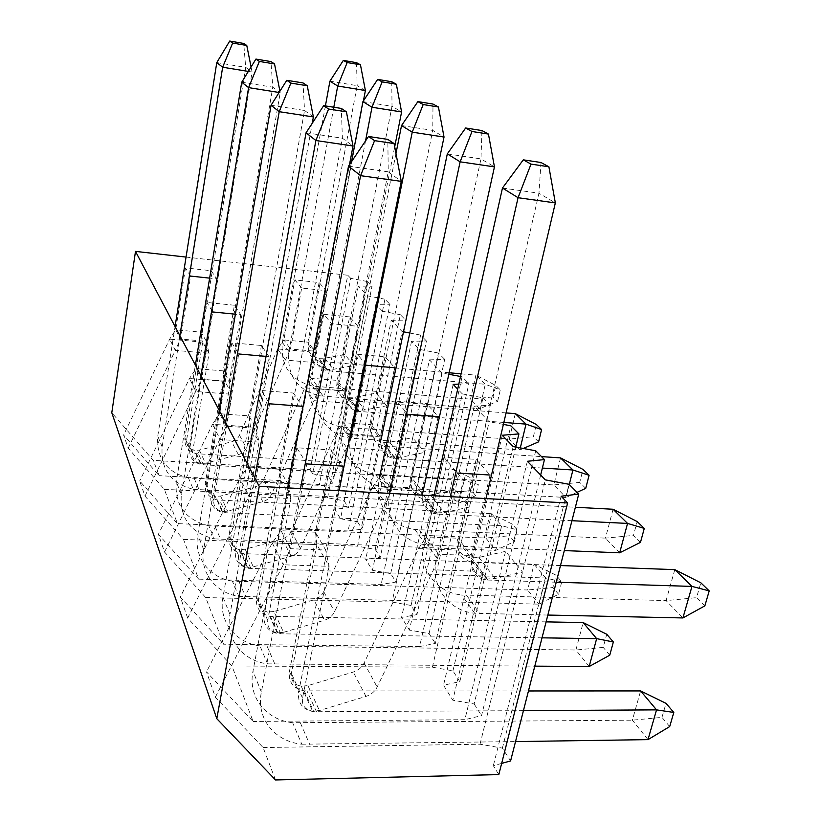 <?xml version="1.0" encoding="UTF-8"?>
<svg xmlns="http://www.w3.org/2000/svg" width="821" height="821" viewBox="0 0 821 821"><rect width="100%" height="100%" fill="white"/><g stroke="black" fill="none" stroke-linecap="round" stroke-linejoin="round"><path stroke-width="0.62" stroke-dasharray="4.11 3.08" d="M275.517 779.95L263.12 747.541L215.359 697.173L206.492 671.845L253.145 721.464L231.912 665.954L187.67 618.069L248.835 496.428L255.413 481.835L247.634 466.995L279.253 468.853L287.689 483.61L302.302 406.292L293.395 393.033L279.253 468.853L280.772 480.583L239.711 478.294L180.312 597.052L223.589 644.208L205.743 597.565L164.559 552.061L158.361 534.338L198.703 579.144L183.494 539.397L144.989 496.141L139.683 480.993L177.459 523.613L164.344 489.337L128.189 448.153L123.602 435.058L159.11 475.646L153.26 460.365L111.789 412.758M503.386 424.395L489.172 421.707L474.21 406.21L455.245 489.685L430.543 494.971L423.513 495.268C418.341 494.478 414.41 492.015 411.732 487.879L373.237 485.734L323.731 591.643C321.699 595.687 318.415 598.427 313.889 599.874L273.937 611.501L283.553 632.303L277.159 632.827C270.191 631.318 267.051 627.162 267.738 620.358L290.921 498.573L248.835 496.428L239.711 478.294L247.634 466.995L261.355 390.498L293.395 393.033M391.258 320.293L405.718 320.118L362.235 529.165L348.104 530.961L376.346 393.085L386.691 405.759L402.116 331.54L391.258 320.293L376.346 393.085L354.888 397.2L348.761 397.302C344.235 396.492 340.777 394.244 338.365 390.56L336.713 385.737L337.195 380.4L311.6 378.265L319.174 388.754L313.807 400.648L347.981 403.306C350.423 407.062 353.954 409.34 358.561 410.141L364.811 410.018L386.691 405.759L357.525 546.191L375.197 549.413L380.246 557.305L365.694 559.399L372.436 570.308L390.683 573.612L396.081 582.038L381.16 584.408L198.703 579.144M187.67 618.069L180.312 597.052M263.12 747.541L480.028 744.226L502.39 748.116L510.59 760.934M501.652 763.407L493.329 765.716L498.819 774.593M561.102 496.212L493.329 765.716M502.39 748.116L569.035 484.298M480.028 744.226L545.329 479.875M215.359 697.173L283.255 564.797L329.129 566.326L302.497 698.055C301.676 705.372 305.043 709.755 312.606 711.212L319.42 710.545L365.971 696.413C371.082 694.72 374.807 691.6 377.147 687.064L433.457 569.805L474.517 571.17C477.401 575.644 481.691 578.251 487.397 578.99L495.176 578.487L522.546 572.093L505.582 551.322L478.869 557.438L471.285 557.88C465.712 557.12 461.515 554.555 458.672 550.152C456.65 546.653 456.435 542.681 458.005 538.237L426.202 536.893L443.945 457.287L476.17 459.38L490.065 475.031L471.213 555.499C470.597 561.348 471.695 566.572 474.517 571.17M458.672 550.152L418.597 548.592L364.124 662.988C361.866 667.422 358.243 670.449 353.266 672.071L307.916 685.607L301.266 686.223C293.887 684.745 290.593 680.424 291.373 673.271L316.885 544.621L272.223 542.876L206.492 671.845M272.223 542.876L283.255 564.797L290.48 548.695L281.069 530.746L272.223 542.876M418.597 548.592L426.202 536.893L438.763 554.278L433.457 569.805M443.945 457.287L457.184 473.04L438.763 554.278L471.213 555.499M527.369 461.279L464.85 719.689L253.145 721.464M540.659 475.041L481.568 715.584L464.85 719.689M513.166 446.562L452.802 700.21L474.128 703.966L535.713 450.801M474.128 703.966L481.568 715.584M231.912 665.954L432.39 667.206L452.935 670.849L459.822 681.615L443.535 685.237L452.802 700.21M502.257 435.263L443.535 685.237M515.773 447.055L459.822 681.615M452.935 670.849L510.847 425.801M432.39 667.206L489.172 421.707M474.21 406.21L490.342 405.194L435.376 643.428L419.603 646.548L455.245 489.685L469.427 507.06L444.171 512.571L436.977 512.909C431.682 512.13 427.679 509.625 424.95 505.418L385.572 503.406L334.568 611.768C332.474 615.914 329.108 618.726 324.469 620.224L313.889 599.874M429.085 633.596L483.005 397.816L462.315 393.885L409.422 630.087L429.085 633.596L435.376 643.428M483.005 397.816L490.342 405.194M419.603 646.548L223.589 644.208M205.743 597.565L392.079 602.05L411.075 605.467L416.935 614.621L401.561 617.382L409.422 630.087M273.937 611.501L267.697 611.984C260.883 610.465 257.804 606.38 258.461 599.71L280.772 480.583L290.921 498.573L287.689 483.61L255.413 481.835L269.596 403.809L261.355 390.498M283.553 632.303L324.469 620.224M411.732 487.879C409.771 484.534 409.474 480.778 410.818 476.591L381.385 474.866L391.843 489.337L385.572 503.406L373.237 485.734L381.385 474.866L396.83 401.233L407.811 414.307L391.843 489.337L421.84 490.989C421.286 496.346 422.322 501.149 424.95 505.418M421.85 490.958L438.178 416.616L426.622 403.604L410.839 476.529L421.85 490.927M448.83 374.253L442.119 372.97L429.445 359.855L412.727 437.634L389.759 442.262L383.212 442.447C378.389 441.647 374.704 439.297 372.17 435.397C370.281 432.205 369.932 428.634 371.102 424.693L343.712 422.712L352.558 434.956L366.597 365.273L357.33 354.251L385.028 356.776L394.788 367.767L380.441 436.854C379.928 441.821 380.913 446.275 383.366 450.257C385.942 454.218 389.698 456.609 394.624 457.41L401.315 457.194L424.765 452.381L392.079 602.05M164.559 552.061L226.247 426.222L238.737 353.964L231.83 342.798L261.447 345.497L268.929 356.632L256.06 428.285L226.247 426.222L219.7 413.743L248.958 415.857L256.06 428.285L259.077 442.098L238.583 555.437C237.998 561.8 240.933 565.741 247.408 567.26L253.32 566.87L291.168 556.197C295.468 554.863 298.557 552.276 300.465 548.428L346.78 447.856L383.366 450.257M266.035 356.376L268.929 356.632M306.797 463.927L296.792 447.763L331.694 450.021L342.49 466.092L325.66 550.019L329.129 566.326L316.885 544.621L315.469 532.203L325.66 550.019L290.48 548.695L306.797 463.927M396.83 401.233L426.622 403.604M211.202 270.725L201.124 332.197L202.715 342.152L169.66 339.155L175.304 350.372L180.497 338.991L190.544 276.082L185.484 267.913L211.202 270.725L216.682 278.894L209.632 278.134M301.676 288.038L294.831 279.889L319.102 282.557L326.337 290.685L301.676 288.038L290.46 348.997L314.864 351.224L317.491 362.872C319.821 366.423 323.146 368.598 327.476 369.409L333.336 369.347L353.851 365.55L344.851 354.539L324.716 358.213L318.969 358.254C314.72 357.453 311.446 355.308 309.158 351.809L277.703 348.956L283.892 339.915L290.46 348.997L285.451 360.05L317.491 362.872M345.21 390.806L337.215 380.349L349.623 316.906L357.977 326.306L331.663 323.71L323.741 314.289L311.6 378.265L304.868 387.84L263.52 479.813C261.817 483.333 259.005 485.673 255.095 486.832L220.613 496.069L215.215 496.336C209.304 494.827 206.584 491.143 207.077 485.283L224.831 381.365L189.466 378.502L196.014 391.504L232.127 394.306L213.799 500.266C213.296 506.229 216.056 509.964 222.091 511.483L227.602 511.185L262.802 501.652C266.794 500.461 269.668 498.07 271.412 494.478L313.807 400.648L304.868 387.84L338.365 390.56M349.623 316.906L323.741 314.289M144.989 496.141L201.597 379.23L196.024 368.598L223.24 370.866L234.396 305.248L240.769 314.72L235.401 314.197M240.769 314.72L229.295 381.467L223.24 370.866L224.831 381.365L232.127 394.306L229.295 381.467L201.597 379.23L212.742 311.959L206.871 302.467L196.024 368.598L189.466 378.502L139.683 480.993M234.396 305.248L206.871 302.467M400.35 314.72L382.565 311.292L340.541 518.749L357.556 521.858L400.35 314.72L405.718 320.118M382.565 311.292L375.833 304.324L389.954 304.273L348.494 507.696L334.681 509.277L340.541 518.749M164.344 489.337L327.579 497.783L344.091 500.831L384.926 299.213L389.954 304.273M384.926 299.213L367.685 295.878L358.274 286.129L372.005 286.231L332.782 483.159L319.359 484.493L159.11 475.646M367.336 281.541L350.721 278.309L312.75 473.82L328.687 476.765L367.336 281.541L372.005 286.231M350.721 278.309L347.776 275.251L310.164 469.643L153.26 460.365M186.049 257.076L347.776 275.251M462.315 393.885L457.697 389.103M458.806 384.115L468.883 383.623L416.935 614.621M411.075 605.467L462.079 376.777L468.883 383.623M462.079 376.777L460.509 376.48M429.445 359.855L444.715 359.321L396.081 582.038M390.683 573.612L438.476 353.051L444.715 359.321M438.476 353.051L419.346 349.387L411.537 341.3L426.438 340.941L380.246 557.305M375.197 549.413L420.609 335.091L426.438 340.941M420.609 335.091L409.792 333.018M403.511 331.807L402.116 331.54M309.158 351.809L307.926 342.162L283.892 339.915L294.831 279.889M319.102 282.557L307.937 342.111L314.874 351.172L326.337 290.685M345.21 390.827L357.977 326.306M183.494 539.397L357.525 546.191M331.663 323.71L319.174 388.754L345.2 390.858L345.549 397.405L347.981 403.306M442.119 372.97L424.765 452.381L412.727 437.634L381.16 584.408M372.17 435.397L336.333 432.903L291.27 531.361C289.423 535.128 286.396 537.652 282.198 538.935L245.181 549.239L239.393 549.598C233.061 548.079 230.178 544.2 230.732 537.971L250.528 426.951L212.526 424.303L158.361 534.338M385.028 356.776L371.102 424.673L380.441 436.823M380.431 436.885L352.558 434.956L346.78 447.856L336.333 432.903L343.712 422.712L357.33 354.251M231.83 342.798L219.7 413.743L212.526 424.303L220.202 439.553L259.077 442.098L250.528 426.951L248.958 415.857L261.447 345.497M411.537 341.3L365.694 559.399M419.346 349.387L372.436 570.308M453.151 384.402L401.561 617.382M476.17 459.38L458.015 538.166L471.233 555.427M296.792 447.763L281.069 530.746L315.469 532.203L331.694 450.021M128.189 448.153L175.304 350.372L209.027 353.328L206.358 341.351L180.497 338.991L175.694 329.826L201.124 332.197L206.358 341.351L216.682 278.894M185.484 267.913L175.694 329.826L169.66 339.155L123.602 435.058M348.104 530.961L177.459 523.613M344.091 500.831L348.494 507.696M357.556 521.858L362.235 529.165M375.833 304.324L334.681 509.277M327.579 497.783L367.685 295.878M358.274 286.129L319.359 484.493M328.687 476.765L332.782 483.159M312.75 473.82L310.164 469.643M277.703 348.956L239.516 435.233C237.946 438.537 235.319 440.713 231.666 441.77L199.39 450.124L194.341 450.319C188.789 448.83 186.223 445.331 186.654 439.81L202.715 342.152L209.027 353.328L192.473 452.792C192.032 458.405 194.639 461.956 200.293 463.455L205.445 463.239L238.357 454.639C242.082 453.551 244.761 451.324 246.372 447.968L285.451 360.05L277.703 348.956M300.476 488.587L261.386 692.041C255.916 718.303 274.625 741.568 301.8 744.216L292.656 722.726L632.355 720.191L661.962 717.369L666.016 703.361M647.995 739.629L632.355 720.191L640.606 690.923M301.8 744.216L515.537 741.589M523.429 710.658L313.776 711.735C302.487 709.56 297.438 702.992 298.649 692.021L339.114 490.671M292.656 722.726C266.035 719.966 247.675 696.998 252.971 671.239L287.648 487.9M669.69 726.575L661.962 717.369M348.515 166.181L388.251 171.825L387.82 139.396M528.457 690.964L304.283 690.872C293.23 688.675 288.274 682.189 289.433 671.424L388.251 171.825L401.264 181.359M254.726 477.781L229.952 614.395C225.139 638.748 242.513 660.843 267.584 663.871L259.949 645.911L575.911 650.016L603.189 647.389L606.729 634.253M589.18 666.508L575.911 650.016L583.146 622.585M267.584 663.871L534.799 666.149M542.024 637.835L278.319 633.761C267.892 631.513 263.192 625.284 264.208 615.073L349.469 164.775M259.949 645.911C235.35 642.822 218.273 621.015 222.943 597.103L246.947 463.013M609.746 655.199L603.189 647.389M306.048 132.786L342.398 138.215L341.31 108.423M546.109 621.866L270.396 616.355C260.175 614.087 255.557 607.951 256.521 597.914L342.398 138.215L353.02 146.005M225.58 422.435L203.659 549.454C199.37 572.145 215.584 593.121 238.849 596.364L232.374 581.145L527.626 589.991L534.05 564.201L556.053 575.182L561.749 581.812L545.637 577.984L248.558 568.327C238.89 566.049 234.488 560.148 235.35 550.614L312.237 123.263M271.053 105.273L304.54 110.476L228.854 536.103C228.022 545.483 232.353 551.302 241.856 553.58L534.05 564.201L545.637 577.984L539.028 604.164L527.626 589.991L552.913 587.528L556.053 575.182M238.849 596.364L539.028 604.164L558.557 594.25L561.749 581.812M232.374 581.145C209.509 577.861 193.561 557.151 197.738 534.84L219.043 410.028M558.557 594.25L552.913 587.528M313.376 116.951L304.54 110.476L303.021 82.931M200.96 375.69L181.338 494.324C179.563 518.102 190.575 532.942 214.373 538.874L208.811 525.799L485.847 538.063L491.605 513.73L512.242 524.096L517.179 529.863L501.672 525.697L223.24 512.632C214.219 510.364 210.073 504.761 210.823 495.822L280.218 92.65L279.93 91.182M241.723 82.213L272.767 87.18L205.26 483.384C204.532 492.19 208.616 497.721 217.483 499.979L491.605 513.73L501.672 525.697L495.761 550.378L485.847 538.063L509.42 535.754L512.242 524.096M214.373 538.874L495.761 550.378L514.326 541.593L517.179 529.863M279.119 92.475L280.218 92.65L272.767 87.18L270.961 61.575M208.811 525.799C185.402 519.888 174.565 505.233 176.269 481.824L195.388 365.109M514.326 541.593L509.42 535.754M179.881 335.666L162.148 446.942C160.598 469.314 170.973 483.436 193.263 489.306L188.44 477.955L449.364 492.692L454.557 469.674L473.974 479.485L478.304 484.544L463.372 480.152L201.422 464.655C192.966 462.418 189.066 457.092 189.723 448.677L252.088 72.032L251.072 66.973M216.775 62.601L245.705 67.353L184.899 437.901C184.263 446.193 188.112 451.458 196.435 453.685L454.557 469.674L463.372 480.152L458.046 503.489L449.364 492.692L471.428 490.517L473.974 479.485M193.263 489.306L458.046 503.489L475.728 495.638L478.304 484.544M248.342 71.417L252.088 72.032L245.705 67.353L243.714 43.441M188.44 477.955C166.489 472.106 156.267 458.169 157.765 436.125L175.078 326.553M475.728 495.638L471.428 490.517M450.37 496.664L436.546 557.685C429.794 585.517 447.835 610.752 474.723 613.256L547.843 615.052M433.94 495.781L424.047 540.228C417.52 567.506 435.284 592.372 461.659 594.968L666.077 600.603L682.918 617.946M556.228 582.212L486.083 579.975C474.897 577.686 470.135 570.698 471.808 558.978L485.981 498.583M704.859 605.857L696.547 597.647L700.826 582.818M674.811 569.63L666.077 600.603L696.547 597.647M560.486 565.546L472.67 562.334L486.083 579.975M502.462 188.04L538.966 193.222L458.6 541.655C456.999 553.149 461.689 560.035 472.67 562.334M540.988 162.507L538.966 193.222L555.345 202.92M619.67 552.81L605.446 538.145L414.923 529.514C390.427 526.651 373.719 503.191 379.435 477.935L389.852 492.477C383.951 518.205 400.915 542.014 425.853 544.816L564.304 550.583M571.939 520.709L435.92 513.997C425.535 511.688 421.04 505.1 422.435 494.242L411.413 479.782C410.079 490.455 414.513 496.941 424.714 499.26L575.367 507.265M640.483 542.353L633.453 535.405L637.188 521.571M613.071 509.256L605.446 538.145L633.453 535.405M411.413 479.782L480.973 158.915L494.447 166.889M447.312 153.886L480.973 158.915L481.958 130.56M395.968 153.527L341.926 425.555C336.856 449.066 352.609 471.254 375.464 474.261L553.795 484.954L565.977 497.495L384.741 487.253L375.464 474.261M341.926 425.555L350.731 437.86C345.518 461.782 361.497 484.267 384.741 487.253M577.05 492.364L565.977 497.495L569.261 484.523M542.383 468.062L393.772 458.57C384.084 456.26 379.836 450.052 381.016 439.923L371.687 427.69C370.548 437.644 374.745 443.771 384.269 446.07L541.491 456.62M585.732 488.341L579.708 482.399L583.013 469.438M560.538 457.892L553.795 484.954L579.708 482.399M371.687 427.69L432.749 130.385L444.028 137.056M401.531 125.541L432.749 130.385L433.006 104.062M365.54 140.925L317.501 391.443C312.832 413.794 327.928 435.079 349.684 438.157L519.816 449.949L520.309 447.907M351.521 161.716L309.958 380.913C305.412 402.895 320.293 423.903 341.71 426.992L509.277 439.091L519.816 449.949L523.275 448.461M503.848 422.446L357.864 411.331C348.792 409.063 344.758 403.193 345.774 393.711L394.696 146.805M538.607 441.842L533.383 436.7L536.339 424.508M515.301 413.64L509.277 439.091L533.383 436.7M506.075 412.922L349.705 400.597L357.864 411.331M362.923 101.619L392.017 106.289L337.77 383.212C336.795 392.541 340.766 398.339 349.705 400.597M391.75 81.741L392.017 106.289L401.592 111.954M333.808 107.243L288.91 351.521C286.755 375.197 296.925 389.954 319.431 395.794L479.721 408.642L485.283 384.29L326.902 370.61C318.374 368.383 314.546 362.82 315.428 353.913L363.436 100.839M325.414 105.919L282.373 342.398C280.289 365.725 290.336 380.287 312.503 386.096L470.505 399.15L479.721 408.642L497.608 401.397L493.041 396.902L495.699 385.398L500.297 389.821L485.283 384.29L475.923 375.146L495.699 385.398M461.094 373.832L475.923 375.146L470.505 399.15L493.041 396.902M497.608 401.397L500.297 389.821M449.159 372.775L319.81 361.291L326.902 370.61M329.909 81.187L357.156 85.661L308.48 344.81C307.639 353.584 311.416 359.075 319.81 361.291M356.509 62.663L357.156 85.661L365.396 90.526M478.889 557.428L495.176 578.487M430.553 494.971L444.171 512.571M354.898 397.19L364.811 410.018M213.799 500.266L207.077 485.283M220.613 496.069L227.602 511.185M262.802 501.652L255.095 486.832M263.52 479.813L271.412 494.478M389.77 442.262L401.315 457.194M291.27 531.361L300.465 548.428M238.583 555.437L230.732 537.971M245.181 549.239L253.32 566.87M291.168 556.197L282.198 538.935M364.124 662.988L377.147 687.064M365.971 696.413L353.266 672.071M307.916 685.607L319.42 710.545M302.497 698.055L291.373 673.271M267.738 620.358L258.461 599.71M323.731 591.643L334.568 611.768M324.726 358.213L333.347 369.337M192.473 452.792L186.654 439.81M199.39 450.124L205.445 463.239M238.357 454.639L231.666 441.77M239.516 435.233L246.372 447.968M261.386 692.041L252.971 671.239M300.496 723.168L309.815 744.616M289.433 671.424L298.649 692.021M316.557 711.889L307.013 691.036M229.952 614.395L222.943 597.103M267.194 646.466L274.973 664.394M256.521 597.914L264.208 615.073M280.885 633.956L272.921 616.55M203.659 549.454L197.738 534.84M239.096 581.781L245.705 596.98M228.854 536.103L235.35 550.614M250.939 568.543L244.196 553.806M181.338 494.324L176.269 481.824M215.092 526.487L220.757 539.541M205.26 483.384L210.823 495.822M225.457 512.868L219.669 500.225M162.148 446.942L157.765 436.125M194.331 478.674L199.246 490.014M184.899 437.901L189.723 448.677M203.495 464.902L198.477 453.931M436.546 557.685L424.047 540.228M466.585 595.317L479.741 613.595M487.766 580.098L474.312 562.457M458.6 541.655L471.808 558.978M419.49 529.925L430.502 545.216M437.48 514.141L426.243 499.404M379.733 474.712L389.082 487.695M395.229 458.723L385.696 446.224M317.501 391.443L309.958 380.913M345.703 427.464L353.738 438.619M359.218 411.495L351.039 400.761M337.77 383.212L345.774 393.711M288.91 351.521L282.373 342.398M316.259 386.578L323.248 396.276M328.174 370.774L321.073 361.456M308.48 344.81L315.428 353.913M471.285 557.88L487.397 578.99M423.513 495.268L436.977 512.909M222.091 511.483L215.215 496.336M348.761 397.302L358.561 410.141M383.212 442.447L394.624 457.41M247.408 567.26L239.393 549.598M301.266 686.223L312.606 711.212M277.159 632.827L267.697 611.984M318.969 358.254L327.476 369.409M200.293 463.455L194.341 450.319M304.283 690.872L313.776 711.735M270.396 616.355L278.319 633.761M241.856 553.58L248.558 568.327M217.483 499.979L223.24 512.632M196.435 453.685L201.422 464.655M474.723 613.256L461.659 594.968M425.853 544.816L414.923 529.514M424.714 499.26L435.92 513.997M384.269 446.07L393.772 458.57M349.684 438.157L341.71 426.992M319.431 395.794L312.503 386.096"/><path stroke-width="1.23" d="M259.251 486.371L135.496 251.39L111.789 412.758L216.806 718.693L275.517 779.95L498.819 774.593L567.629 502.975L259.251 486.371L216.806 718.693M567.629 502.975L561.102 496.212L578.743 494.057L510.59 760.934L501.652 763.407M503.386 424.395L510.847 425.801L518.913 433.909L502.257 435.263L513.166 446.562L535.713 450.801L544.456 459.596L527.369 461.279L545.329 479.875L569.035 484.298L578.743 494.057M544.456 459.596L540.659 475.041M518.913 433.909L515.773 447.055M438.178 416.616L407.811 414.307M366.597 365.273L394.788 367.767M238.737 353.964L266.035 356.376M490.065 475.031L457.184 473.04M342.49 466.092L306.797 463.927M302.302 406.292L269.596 403.809M209.632 278.134L190.544 276.082M235.401 314.197L212.742 311.959M135.496 251.39L186.049 257.076M457.697 389.103L453.151 384.402L458.806 384.115M460.509 376.48L448.83 374.253M409.792 333.018L403.511 331.807M673.805 712.443L669.69 726.575L647.995 739.629L656.533 709.867L640.606 690.923L666.016 703.361L673.805 712.443L656.533 709.867L523.429 710.658M647.995 739.629L515.537 741.589M339.114 490.671L401.264 181.359L394.08 143.562L374.571 140.637L360.593 175.673L401.264 181.359M394.08 143.562L387.82 139.396L368.526 136.481L348.515 166.181L360.593 175.673L300.476 488.587M348.515 166.181L287.648 487.9M640.606 690.923L528.457 690.964M368.526 136.481L374.571 140.637M613.349 641.971L609.746 655.199L589.18 666.508L596.651 638.646L583.146 622.585L606.729 634.253L613.349 641.971L596.651 638.646L542.024 637.835M589.18 666.508L534.799 666.149M349.469 164.775L353.02 146.005L346.411 111.82L328.595 109.029L315.88 140.514L353.02 146.005M346.411 111.82L341.31 108.423L323.679 105.652L306.048 132.786L315.88 140.514L254.726 477.781M306.048 132.786L246.947 463.013M583.146 622.585L546.109 621.866M323.679 105.652L328.595 109.029M312.237 123.263L313.376 116.951L307.259 85.753L290.87 83.095L279.212 111.687L313.376 116.951M307.259 85.753L303.021 82.931L286.796 80.294L271.053 105.273L279.212 111.687L225.58 422.435M271.053 105.273L219.043 410.028M286.796 80.294L290.87 83.095M279.93 91.182L274.532 63.956L270.961 61.575L255.926 59.071L241.723 82.213L248.599 87.621L279.119 92.475M255.926 59.071L259.364 61.431L248.599 87.621L200.96 375.69M241.723 82.213L195.388 365.109M274.532 63.956L259.364 61.431M251.072 66.973L246.772 45.473L243.714 43.441L229.716 41.05L216.775 62.601L222.655 67.219L248.342 71.417M229.716 41.05L232.651 43.072L222.655 67.219L179.881 335.666M216.775 62.601L175.078 326.553M246.772 45.473L232.651 43.072M485.981 498.583L555.345 202.92L548.9 166.786L540.988 162.507L523.285 159.838L502.462 188.04L518.061 197.707L450.37 496.664M502.462 188.04L433.94 495.781M556.228 582.212L691.97 586.41L674.811 569.63L700.826 582.818L709.211 590.894L691.97 586.41L682.918 617.946L547.843 615.052M523.285 159.838L531.013 164.108L518.061 197.707L555.345 202.92M682.918 617.946L704.859 605.857L709.211 590.894M674.811 569.63L560.486 565.546M548.9 166.786L531.013 164.108M422.435 494.242L494.447 166.889L488.454 134.08L481.958 130.56L465.651 127.994L447.312 153.886L460.119 161.819L389.852 492.477M447.312 153.886L379.435 477.935M571.939 520.709L627.552 523.418L613.071 509.256L637.188 521.571L644.28 528.406L627.552 523.418L619.67 552.81L564.304 550.583M465.651 127.994L471.983 131.493L460.119 161.819L494.447 166.889M619.67 552.81L640.483 542.353L644.28 528.406M613.071 509.256L575.367 507.265M488.454 134.08L471.983 131.493M381.016 439.923L444.028 137.056L438.435 107.007L433.006 104.062L417.889 101.609L401.531 125.541L412.234 132.16L350.731 437.86M401.531 125.541L395.968 153.527M569.261 484.523L572.925 470.002L542.383 468.062M417.889 101.609L423.184 104.534L412.234 132.16L444.028 137.056M577.05 492.364L585.732 488.341L589.088 475.277L572.925 470.002L560.538 457.892L583.013 469.438L589.088 475.277M560.538 457.892L541.491 456.62M438.435 107.007L423.184 104.534M394.696 146.805L401.592 111.954L396.358 84.235L391.75 81.741L377.66 79.391L362.923 101.619L371.995 107.243L365.54 140.925M362.923 101.619L351.521 161.716M520.309 447.907L526.015 424.118L503.848 422.446M377.66 79.391L382.155 81.864L371.995 107.243L401.592 111.954M523.275 448.461L538.607 441.842L541.593 429.568L526.015 424.118L515.301 413.64L536.339 424.508L541.593 429.568M515.301 413.64L506.075 412.922M396.358 84.235L382.155 81.864M363.436 100.839L365.396 90.526L360.46 64.808L356.509 62.663L343.332 60.415L329.909 81.187L337.708 86.01L333.808 107.243M329.909 81.187L325.414 105.919M343.332 60.415L347.18 62.55L337.708 86.01L365.396 90.526M461.094 373.832L449.159 372.775M360.46 64.808L347.18 62.55"/></g></svg>
